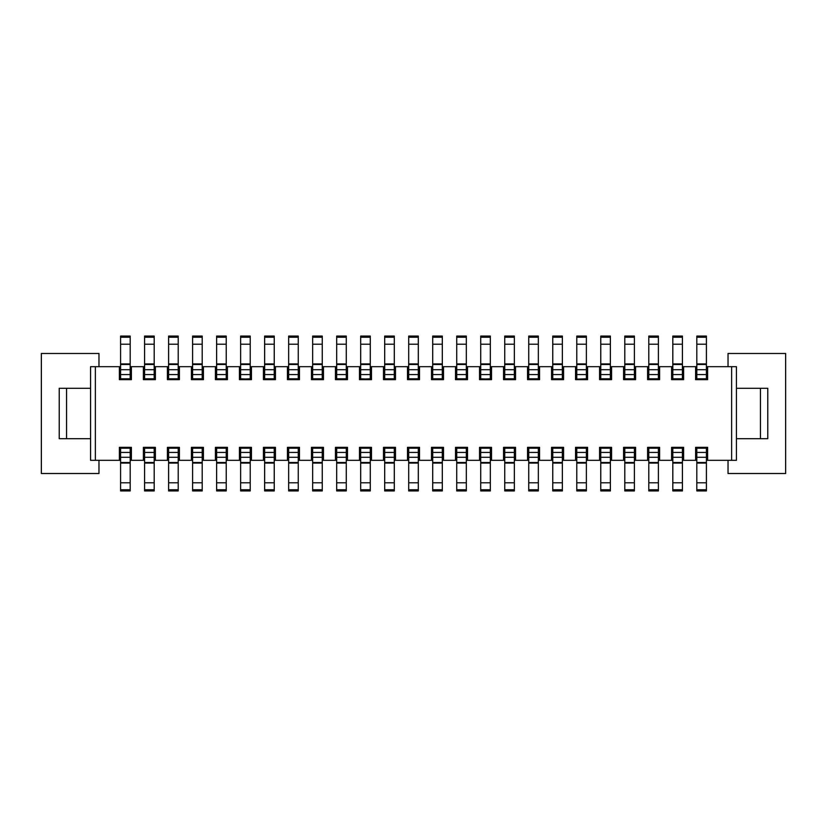<?xml version="1.0" encoding="UTF-8"?>
<svg xmlns="http://www.w3.org/2000/svg" width="827" height="827" viewBox="0 0 827 827"><rect width="100%" height="100%" fill="white"/><g stroke="black" fill="none" stroke-linecap="round" stroke-linejoin="round"><path stroke-width="1.24" d="M599.575 366.681L600.299 366.681L600.299 379.169L610.864 379.169L610.864 366.681L611.577 366.681L611.577 379.645L599.575 379.645L599.575 366.681L586.85 366.681L586.85 379.169L576.285 379.169L576.285 366.681L562.836 366.681L562.836 379.169L552.281 379.169L552.281 366.681L538.832 366.681L538.832 379.169L528.267 379.169L528.267 366.681L514.818 366.681L514.818 379.169L504.253 379.169L504.253 366.681L490.814 366.681L490.814 379.169L480.249 379.169L480.249 366.681L466.8 366.681L466.8 379.169L456.235 379.169L456.235 366.681L442.796 366.681L442.796 379.169L432.232 379.169L432.232 366.681L418.782 366.681L418.782 379.169L408.218 379.169L408.218 366.681L394.768 366.681L394.768 379.169L384.204 379.169L384.204 366.681L370.765 366.681L370.765 379.169L360.2 379.169L360.2 366.681L346.751 366.681L346.751 379.169L336.186 379.169L336.186 366.681L322.747 366.681L322.747 379.169L312.182 379.169L312.182 366.681L298.733 366.681L298.733 379.169L288.168 379.169L288.168 366.681L274.719 366.681L274.719 379.169L264.164 379.169L264.164 366.681L250.715 366.681L250.715 379.169L240.15 379.169L240.15 366.681L227.425 366.681L227.425 379.645L215.423 379.645L215.423 366.681L203.411 366.681L203.411 379.645L191.409 379.645L191.409 366.681L179.407 366.681L179.407 379.645L167.405 379.645L167.405 366.681L155.393 366.681L155.393 379.645L143.391 379.645L143.391 366.681L131.39 366.681L131.39 379.645L119.377 379.645L119.377 366.681L95.374 366.681L95.374 460.319L120.101 460.319L120.101 447.831L130.666 447.831L130.666 460.319L144.115 460.319L144.115 447.831L154.68 447.831L154.68 460.319L168.119 460.319L168.119 447.831L178.684 447.831L178.684 460.319L192.133 460.319L192.133 447.831L202.698 447.831L202.698 460.319L216.136 460.319L216.136 447.831L226.701 447.831L226.701 460.319L240.15 460.319L240.15 447.831L250.715 447.831L250.715 460.319L264.164 460.319L264.164 447.831L274.719 447.831L274.719 460.319L288.168 460.319L288.168 447.831L298.733 447.831L298.733 460.319L312.182 460.319L312.182 447.831L322.747 447.831L322.747 460.319L336.186 460.319L336.186 447.831L346.751 447.831L346.751 460.319L360.2 460.319L360.2 447.831L370.765 447.831L370.765 460.319L384.204 460.319L384.204 447.831L394.768 447.831L394.768 460.319L408.218 460.319L408.218 447.831L418.782 447.831L418.782 460.319L432.232 460.319L432.232 447.831L442.796 447.831L442.796 460.319L456.235 460.319L456.235 447.831L466.8 447.831L466.8 460.319L480.249 460.319L480.249 447.831L490.814 447.831L490.814 460.319L504.253 460.319L504.253 447.831L514.818 447.831L514.818 460.319L528.267 460.319L528.267 447.831L538.832 447.831L538.832 460.319L552.281 460.319L552.281 447.831L562.836 447.831L562.836 460.319L576.285 460.319L576.285 447.831L586.85 447.831L586.85 460.319L599.575 460.319L599.575 447.355L611.577 447.355L611.577 460.319L623.589 460.319L623.589 447.355L635.591 447.355L635.591 460.319L634.867 460.319L634.867 447.831L624.302 447.831L624.302 460.319L623.589 460.319M227.425 366.681L226.701 366.681L226.701 379.169L216.136 379.169L216.136 366.681L215.423 366.681M250.23 337.24L240.626 337.24L240.626 336.072L250.23 336.072L250.23 378.807L240.626 379.169M250.23 374.569L240.626 374.569L240.626 378.807L250.23 379.169M240.626 374.569L240.626 363.921L250.23 363.921M240.626 337.24L240.626 363.921M66.563 438.713L66.563 388.287M760.437 438.713L760.437 388.287M736.433 438.713L767.776 438.713L767.776 388.287L736.433 388.287M707.623 460.319L706.899 460.319L706.899 447.831L696.334 447.831L696.334 460.319L695.61 460.319L695.61 447.355L707.623 447.355L707.623 460.319L736.433 460.319L736.433 366.681L707.623 366.681L707.623 379.645L695.61 379.645L695.61 366.681L683.609 366.681L683.609 379.645L671.607 379.645L671.607 366.681L659.595 366.681L659.595 379.645L647.593 379.645L647.593 366.681L635.591 366.681L635.591 379.645L623.589 379.645L623.589 366.681L624.302 366.681L624.302 379.169L634.867 379.169L634.867 366.681L635.591 366.681M728.029 460.319L728.029 473.52L785.65 473.52L785.65 353.48L728.029 353.48L728.029 366.681M695.61 366.681L696.334 366.681L696.334 379.169L706.899 379.169L706.899 366.681L707.623 366.681M731.626 460.319L731.626 366.681M696.81 447.831L696.81 490.928L706.413 490.928L706.413 489.76L696.81 489.76M706.413 447.831L706.413 463.079L696.81 463.079M706.413 462.975L706.413 489.76M696.81 448.193L706.413 448.193L696.81 448.193M683.609 460.319L682.885 460.319L682.885 447.831L672.32 447.831L672.32 460.319L671.607 460.319L671.607 447.355L683.609 447.355L683.609 460.319L695.61 460.319M659.595 460.319L658.881 460.319L658.881 447.831L648.316 447.831L648.316 460.319L647.593 460.319L647.593 447.355L659.595 447.355L659.595 460.319L671.607 460.319M575.561 366.681L575.561 379.645L587.573 379.645L587.573 366.681M563.559 366.681L563.559 379.645L551.557 379.645L551.557 366.681M539.555 366.681L539.555 379.645L527.543 379.645L527.543 366.681M515.541 366.681L515.541 379.645L503.54 379.645L503.54 366.681M491.527 366.681L491.527 379.645L479.526 379.645L479.526 366.681M467.524 366.681L467.524 379.645L455.522 379.645L455.522 366.681M443.51 366.681L443.51 379.645L431.508 379.645L431.508 366.681M419.506 366.681L419.506 379.645L407.494 379.645L407.494 366.681M395.492 366.681L395.492 379.645L383.49 379.645L383.49 366.681M371.478 366.681L371.478 379.645L359.476 379.645L359.476 366.681M347.474 366.681L347.474 379.645L335.473 379.645L335.473 366.681M323.46 366.681L323.46 379.645L311.459 379.645L311.459 366.681M299.457 366.681L299.457 379.645L287.445 379.645L287.445 366.681M275.443 366.681L275.443 379.645L263.441 379.645L263.441 366.681M251.439 366.681L251.439 379.645L239.427 379.645L239.427 366.681M131.39 460.319L131.39 447.355L119.377 447.355L119.377 460.319M155.393 460.319L155.393 447.355L143.391 447.355L143.391 460.319M179.407 460.319L179.407 447.355L167.405 447.355L167.405 460.319M203.411 460.319L203.411 447.355L191.409 447.355L191.409 460.319M227.425 460.319L227.425 447.355L215.423 447.355L215.423 460.319M251.439 460.319L251.439 447.355L239.427 447.355L239.427 460.319M275.443 460.319L275.443 447.355L263.441 447.355L263.441 460.319M299.457 460.319L299.457 447.355L287.445 447.355L287.445 460.319M323.46 460.319L323.46 447.355L311.459 447.355L311.459 460.319M347.474 460.319L347.474 447.355L335.473 447.355L335.473 460.319M371.478 460.319L371.478 447.355L359.476 447.355L359.476 460.319M395.492 460.319L395.492 447.355L383.49 447.355L383.49 460.319M419.506 460.319L419.506 447.355L407.494 447.355L407.494 460.319M443.51 460.319L443.51 447.355L431.508 447.355L431.508 460.319M467.524 460.319L467.524 447.355L455.522 447.355L455.522 460.319M491.527 460.319L491.527 447.355L479.526 447.355L479.526 460.319M515.541 460.319L515.541 447.355L503.54 447.355L503.54 460.319M539.555 460.319L539.555 447.355L527.543 447.355L527.543 460.319M563.559 460.319L563.559 447.355L551.557 447.355L551.557 460.319M587.573 460.319L587.573 447.355L575.561 447.355L575.561 460.319M647.593 460.319L635.591 460.319M611.577 366.681L623.589 366.681M586.374 344.208L576.77 344.208L576.77 336.072L586.374 336.072L586.374 379.169M586.374 378.807L576.77 379.169M586.374 374.569L576.77 374.569L576.77 378.807M576.77 374.569L576.77 369.7L586.374 369.7M576.77 344.208L576.77 369.7M552.756 337.24L562.36 337.24L562.36 336.072L552.756 336.072L552.756 379.169M562.36 337.24L562.36 379.169M562.36 378.807L552.756 378.807L562.36 378.807M490.328 337.24L480.725 337.24L480.725 336.072L490.328 336.072L490.328 378.807L480.725 379.169M490.328 374.569L480.725 374.569L480.725 378.807L490.328 379.169M480.725 374.569L480.725 363.921L490.328 363.921M480.725 337.24L480.725 363.921M456.721 337.24L466.325 337.24L466.325 336.072L456.721 336.072L456.721 379.169M466.325 337.24L466.325 379.169M466.325 378.807L456.721 378.807L466.325 378.807M432.707 337.24L442.311 337.24L442.311 336.072L432.707 336.072L432.707 379.169M442.311 337.24L442.311 379.169M442.311 378.807L432.707 378.807L442.311 378.807M370.279 337.24L360.675 337.24L360.675 336.072L370.279 336.072L370.279 378.807L360.675 379.169M370.279 374.569L360.675 374.569L360.675 378.807L370.279 379.169M360.675 374.569L360.675 363.921L370.279 363.921M360.675 337.24L360.675 363.921M336.672 337.24L346.275 337.24L346.275 336.072L336.672 336.072L336.672 379.169M346.275 337.24L346.275 379.169M346.275 378.807L336.672 378.807L346.275 378.807M312.658 337.24L322.261 337.24L322.261 336.072L312.658 336.072L312.658 379.169M322.261 337.24L322.261 379.169M322.261 378.807L312.658 378.807L322.261 378.807M264.64 337.24L274.244 337.24L274.244 336.072L264.64 336.072L264.64 379.169M274.244 337.24L274.244 379.169M274.244 378.807L264.64 378.807L274.244 378.807M288.654 337.24L298.258 337.24L298.258 336.072L288.654 336.072L288.654 379.169M298.258 337.24L298.258 379.169M298.258 378.807L288.654 378.807L298.258 378.807M384.689 337.24L394.293 337.24L394.293 336.072L384.689 336.072L384.689 379.169M394.293 337.24L394.293 379.169M394.293 378.807L384.689 378.807L394.293 378.807M408.693 337.24L418.307 337.24L418.307 336.072L408.693 336.072L408.693 379.169M418.307 337.24L418.307 379.169M418.307 378.807L408.693 378.807L418.307 378.807M504.739 337.24L514.342 337.24L514.342 336.072L504.739 336.072L504.739 379.169M514.342 337.24L514.342 379.169M514.342 378.807L504.739 378.807L514.342 378.807M528.742 337.24L538.346 337.24L538.346 336.072L528.742 336.072L528.742 379.169M538.346 337.24L538.346 379.169M538.346 378.807L528.742 378.807L538.346 378.807M610.378 344.208L600.774 344.208L600.774 336.072L610.378 336.072L610.378 379.169M600.774 344.208L600.774 364.025M610.378 363.921L600.774 363.921L600.774 379.169M610.378 378.807L600.774 378.807L610.378 378.807M647.593 366.681L648.316 366.681L648.316 379.169L658.881 379.169L658.881 366.681L659.595 366.681M634.392 344.208L624.788 344.208L624.788 336.072L634.392 336.072L634.392 379.169M624.788 344.208L624.788 364.025M634.392 363.921L624.788 363.921L624.788 379.169M634.392 378.807L624.788 378.807L634.392 378.807M671.607 366.681L672.32 366.681L672.32 379.169L682.885 379.169L682.885 366.681L683.609 366.681M658.395 344.208L648.792 344.208L648.792 336.072L658.395 336.072L658.395 379.169M648.792 344.208L648.792 364.025M658.395 363.921L648.792 363.921L648.792 379.169M658.395 378.807L648.792 378.807L658.395 378.807M706.413 344.208L696.81 344.208L696.81 336.072L706.413 336.072L706.413 379.169M696.81 344.208L696.81 364.025M706.413 363.921L696.81 363.921L696.81 379.169M706.413 378.807L696.81 378.807L706.413 378.807M682.409 344.208L672.806 344.208L672.806 336.072L682.409 336.072L682.409 379.169M672.806 344.208L672.806 364.025M682.409 363.921L672.806 363.921L672.806 379.169M682.409 378.807L672.806 378.807L682.409 378.807M648.792 447.831L648.792 490.928L658.395 490.928L658.395 489.76L648.792 489.76M658.395 447.831L658.395 463.079L648.792 463.079M658.395 462.975L658.395 489.76M611.577 460.319L610.864 460.319L610.864 447.831L600.299 447.831L600.299 460.319L599.575 460.319M586.374 490.928L576.77 490.928L576.77 489.76L586.374 489.76L586.374 490.928M576.77 462.975L576.77 489.76M586.374 462.975L586.374 489.76M576.77 462.5L576.77 463.079L586.374 463.079L586.374 457.3L576.77 457.3L576.77 462.5L586.374 462.5M576.77 457.3L576.77 448.193L586.374 448.193L586.374 457.3M586.374 447.831L576.77 447.831M562.36 447.831L562.36 490.928L552.756 490.928L552.756 482.792L562.36 482.792M552.756 447.831L552.756 463.079L562.36 463.079M552.756 462.975L552.756 482.792M552.756 448.193L562.36 448.193L552.756 448.193M538.346 447.831L538.346 490.928L528.742 490.928L528.742 482.792L538.346 482.792M528.742 447.831L528.742 463.079L538.346 463.079M528.742 462.975L528.742 482.792M528.742 448.193L538.346 448.193L528.742 448.193M514.342 447.831L514.342 490.928L504.739 490.928L504.739 482.792L514.342 482.792M504.739 447.831L504.739 463.079L514.342 463.079M504.739 462.975L504.739 482.792M504.739 448.193L514.342 448.193L504.739 448.193M490.328 490.928L480.725 490.928L480.725 489.76L490.328 489.76L490.328 490.928M480.725 462.975L480.725 489.76M490.328 447.831L490.328 489.76M490.328 448.193L480.725 448.193L480.725 463.079L490.328 463.079M485.532 448.193L480.725 447.831M466.325 447.831L466.325 490.928L456.721 490.928L456.721 482.792L466.325 482.792M456.721 447.831L456.721 463.079L466.325 463.079M456.721 462.975L456.721 482.792M456.721 448.193L466.325 448.193L456.721 448.193M442.311 447.831L442.311 490.928L432.707 490.928L432.707 482.792L442.311 482.792M432.707 447.831L432.707 463.079L442.311 463.079M432.707 462.975L432.707 482.792M432.707 448.193L442.311 448.193L432.707 448.193M418.307 447.831L418.307 490.928L408.693 490.928L408.693 482.792L418.307 482.792M408.693 447.831L408.693 463.079L418.307 463.079M408.693 462.975L408.693 482.792M408.693 448.193L418.307 448.193L408.693 448.193M394.293 447.831L394.293 490.928L384.689 490.928L384.689 482.792L394.293 482.792M384.689 447.831L384.689 463.079L394.293 463.079M384.689 462.975L384.689 482.792M384.689 448.193L394.293 448.193L384.689 448.193M370.279 490.928L360.675 490.928L360.675 489.76L370.279 489.76L370.279 490.928M360.675 462.975L360.675 489.76M370.279 447.831L370.279 489.76M370.279 448.193L360.675 448.193L360.675 463.079L370.279 463.079M365.482 448.193L360.675 447.831M346.275 447.831L346.275 490.928L336.672 490.928L336.672 482.792L346.275 482.792M336.672 447.831L336.672 463.079L346.275 463.079M336.672 462.975L336.672 482.792M336.672 448.193L346.275 448.193L336.672 448.193M322.261 447.831L322.261 490.928L312.658 490.928L312.658 482.792L322.261 482.792M312.658 447.831L312.658 463.079L322.261 463.079M312.658 462.975L312.658 482.792M312.658 448.193L322.261 448.193L312.658 448.193M298.258 447.831L298.258 490.928L288.654 490.928L288.654 482.792L298.258 482.792M288.654 447.831L288.654 463.079L298.258 463.079M288.654 462.975L288.654 482.792M288.654 448.193L298.258 448.193L288.654 448.193M274.244 447.831L274.244 490.928L264.64 490.928L264.64 482.792L274.244 482.792M264.64 447.831L264.64 463.079L274.244 463.079M264.64 462.975L264.64 482.792M264.64 448.193L274.244 448.193L264.64 448.193M250.23 490.928L240.626 490.928L240.626 489.76L250.23 489.76L250.23 490.928M240.626 462.975L240.626 489.76M250.23 447.831L250.23 489.76M250.23 448.193L240.626 448.193L240.626 463.079L250.23 463.079M245.433 448.193L240.626 447.831M226.226 447.831L226.226 490.928L216.622 490.928L216.622 482.792L226.226 482.792M216.622 447.831L216.622 463.079L226.226 463.079M216.622 462.975L216.622 482.792M216.622 448.193L226.226 448.193L216.622 448.193M202.212 447.831L202.212 490.928L192.608 490.928L192.608 482.792L202.212 482.792M192.608 447.831L192.608 463.079L202.212 463.079M192.608 462.975L192.608 482.792M192.608 448.193L202.212 448.193L192.608 448.193M178.208 447.831L178.208 490.928L168.605 490.928L168.605 482.792L178.208 482.792M168.605 447.831L168.605 463.079L178.208 463.079M168.605 462.975L168.605 482.792M168.605 448.193L178.208 448.193L168.605 448.193M154.194 447.831L154.194 490.928L144.591 490.928L144.591 482.792L154.194 482.792M144.591 447.831L144.591 463.079L154.194 463.079M144.591 462.975L144.591 482.792M144.591 448.193L154.194 448.193L144.591 448.193M130.19 447.831L130.19 490.928L120.587 490.928L120.587 482.792L130.19 482.792M95.374 366.681L90.567 366.681L90.567 460.319L95.374 460.319M98.971 460.319L98.971 473.52L41.35 473.52L41.35 353.48L98.971 353.48L98.971 366.681M90.567 388.287L59.224 388.287L59.224 438.713L90.567 438.713M131.39 366.681L130.666 366.681L130.666 379.169L120.101 379.169L120.101 366.681L119.377 366.681M155.393 366.681L154.68 366.681L154.68 379.169L144.115 379.169L144.115 366.681L143.391 366.681M120.587 337.24L130.19 337.24L130.19 336.072L120.587 336.072L120.587 379.169M130.19 337.24L130.19 379.169M130.19 378.807L120.587 378.807L130.19 378.807M179.407 366.681L178.684 366.681L178.684 379.169L168.119 379.169L168.119 366.681L167.405 366.681M144.591 337.24L154.194 337.24L154.194 336.072L144.591 336.072L144.591 379.169M154.194 337.24L154.194 379.169M154.194 378.807L144.591 378.807L154.194 378.807M203.411 366.681L202.698 366.681L202.698 379.169L192.133 379.169L192.133 366.681L191.409 366.681M216.622 337.24L226.226 337.24L226.226 336.072L216.622 336.072L216.622 379.169M226.226 337.24L226.226 379.169M226.226 378.807L216.622 378.807L226.226 378.807M192.608 337.24L202.212 337.24L202.212 336.072L192.608 336.072L192.608 379.169M202.212 337.24L202.212 379.169M202.212 378.807L192.608 378.807L202.212 378.807M168.605 337.24L178.208 337.24L178.208 336.072L168.605 336.072L168.605 379.169M178.208 337.24L178.208 379.169M178.208 378.807L168.605 378.807L178.208 378.807M120.587 447.831L130.19 448.193L120.587 448.193L120.587 463.079L130.19 463.079M120.587 462.975L120.587 482.792M600.774 447.831L600.774 490.928L610.378 490.928L610.378 489.76L600.774 489.76M610.378 447.831L610.378 463.079L600.774 463.079M610.378 462.975L610.378 489.76M600.774 448.193L610.378 448.193L600.774 448.193M624.788 447.831L624.788 490.928L634.392 490.928L634.392 489.76L624.788 489.76M634.392 447.831L634.392 463.079L624.788 463.079M634.392 462.975L634.392 489.76M624.788 448.193L634.392 448.193L624.788 448.193M648.792 448.193L658.395 448.193L648.792 448.193M672.806 447.831L672.806 490.928L682.409 490.928L682.409 489.76L672.806 489.76M682.409 447.831L682.409 463.079L672.806 463.079M682.409 462.975L682.409 489.76M672.806 448.193L682.409 448.193L672.806 448.193M250.23 369.7L240.626 369.7M250.23 364.5L240.626 364.5M250.23 344.208L240.626 344.208M696.81 482.792L706.413 482.792M696.81 462.5L706.413 462.5M706.413 457.3L696.81 457.3M706.413 452.431L696.81 452.431M586.374 364.5L576.77 364.5M586.374 337.24L576.77 337.24M562.36 374.569L552.756 374.569M552.756 369.7L562.36 369.7M562.36 364.5L552.756 364.5M562.36 344.208L552.756 344.208M490.328 369.7L480.725 369.7M490.328 364.5L480.725 364.5M490.328 344.208L480.725 344.208M466.325 374.569L456.721 374.569M456.721 369.7L466.325 369.7M466.325 364.5L456.721 364.5M466.325 344.208L456.721 344.208M442.311 374.569L432.707 374.569M432.707 369.7L442.311 369.7M442.311 364.5L432.707 364.5M442.311 344.208L432.707 344.208M370.279 369.7L360.675 369.7M370.279 364.5L360.675 364.5M370.279 344.208L360.675 344.208M346.275 374.569L336.672 374.569M336.672 369.7L346.275 369.7M346.275 364.5L336.672 364.5M346.275 344.208L336.672 344.208M322.261 374.569L312.658 374.569M312.658 369.7L322.261 369.7M322.261 364.5L312.658 364.5M322.261 344.208L312.658 344.208M274.244 374.569L264.64 374.569M264.64 369.7L274.244 369.7M274.244 364.5L264.64 364.5M274.244 344.208L264.64 344.208M298.258 374.569L288.654 374.569M288.654 369.7L298.258 369.7M298.258 364.5L288.654 364.5M298.258 344.208L288.654 344.208M394.293 374.569L384.689 374.569M384.689 369.7L394.293 369.7M394.293 364.5L384.689 364.5M394.293 344.208L384.689 344.208M418.307 374.569L408.693 374.569M408.693 369.7L418.307 369.7M418.307 364.5L408.693 364.5M418.307 344.208L408.693 344.208M514.342 374.569L504.739 374.569M504.739 369.7L514.342 369.7M514.342 364.5L504.739 364.5M514.342 344.208L504.739 344.208M538.346 374.569L528.742 374.569M528.742 369.7L538.346 369.7M538.346 364.5L528.742 364.5M538.346 344.208L528.742 344.208M600.774 337.24L610.378 337.24M610.378 364.5L600.774 364.5M600.774 369.7L610.378 369.7M600.774 374.569L610.378 374.569M624.788 337.24L634.392 337.24M634.392 364.5L624.788 364.5M624.788 369.7L634.392 369.7M624.788 374.569L634.392 374.569M648.792 337.24L658.395 337.24M658.395 364.5L648.792 364.5M648.792 369.7L658.395 369.7M648.792 374.569L658.395 374.569M696.81 337.24L706.413 337.24M706.413 364.5L696.81 364.5M696.81 369.7L706.413 369.7M696.81 374.569L706.413 374.569M672.806 337.24L682.409 337.24M682.409 364.5L672.806 364.5M672.806 369.7L682.409 369.7M672.806 374.569L682.409 374.569M586.374 482.792L576.77 482.792M586.374 452.431L576.77 452.431M552.756 452.431L562.36 452.431M562.36 457.3L552.756 457.3M552.756 462.5L562.36 462.5M562.36 489.76L552.756 489.76M528.742 452.431L538.346 452.431M538.346 457.3L528.742 457.3M528.742 462.5L538.346 462.5M538.346 489.76L528.742 489.76M504.739 452.431L514.342 452.431M514.342 457.3L504.739 457.3M504.739 462.5L514.342 462.5M514.342 489.76L504.739 489.76M490.328 482.792L480.725 482.792M490.328 462.5L480.725 462.5M480.725 457.3L490.328 457.3M490.328 452.431L480.725 452.431M456.721 452.431L466.325 452.431M466.325 457.3L456.721 457.3M456.721 462.5L466.325 462.5M466.325 489.76L456.721 489.76M432.707 452.431L442.311 452.431M442.311 457.3L432.707 457.3M432.707 462.5L442.311 462.5M442.311 489.76L432.707 489.76M408.693 452.431L418.307 452.431M418.307 457.3L408.693 457.3M408.693 462.5L418.307 462.5M418.307 489.76L408.693 489.76M384.689 452.431L394.293 452.431M394.293 457.3L384.689 457.3M384.689 462.5L394.293 462.5M394.293 489.76L384.689 489.76M370.279 482.792L360.675 482.792M370.279 462.5L360.675 462.5M360.675 457.3L370.279 457.3M370.279 452.431L360.675 452.431M336.672 452.431L346.275 452.431M346.275 457.3L336.672 457.3M336.672 462.5L346.275 462.5M346.275 489.76L336.672 489.76M312.658 452.431L322.261 452.431M322.261 457.3L312.658 457.3M312.658 462.5L322.261 462.5M322.261 489.76L312.658 489.76M288.654 452.431L298.258 452.431M298.258 457.3L288.654 457.3M288.654 462.5L298.258 462.5M298.258 489.76L288.654 489.76M264.64 452.431L274.244 452.431M274.244 457.3L264.64 457.3M264.64 462.5L274.244 462.5M274.244 489.76L264.64 489.76M250.23 482.792L240.626 482.792M250.23 462.5L240.626 462.5M240.626 457.3L250.23 457.3M250.23 452.431L240.626 452.431M216.622 452.431L226.226 452.431M226.226 457.3L216.622 457.3M216.622 462.5L226.226 462.5M226.226 489.76L216.622 489.76M192.608 452.431L202.212 452.431M202.212 457.3L192.608 457.3M192.608 462.5L202.212 462.5M202.212 489.76L192.608 489.76M178.208 452.431L168.605 452.431M178.208 457.3L168.605 457.3M168.605 462.5L178.208 462.5M178.208 489.76L168.605 489.76M154.194 452.431L144.591 452.431M154.194 457.3L144.591 457.3M144.591 462.5L154.194 462.5M154.194 489.76L144.591 489.76M130.19 374.569L120.587 374.569M120.587 369.7L130.19 369.7M130.19 364.5L120.587 364.5M130.19 344.208L120.587 344.208M154.194 374.569L144.591 374.569M144.591 369.7L154.194 369.7M154.194 364.5L144.591 364.5M154.194 344.208L144.591 344.208M226.226 374.569L216.622 374.569M216.622 369.7L226.226 369.7M226.226 364.5L216.622 364.5M226.226 344.208L216.622 344.208M202.212 374.569L192.608 374.569M192.608 369.7L202.212 369.7M202.212 364.5L192.608 364.5M202.212 344.208L192.608 344.208M178.208 374.569L168.605 374.569M168.605 369.7L178.208 369.7M178.208 364.5L168.605 364.5M178.208 344.208L168.605 344.208M120.587 452.431L130.19 452.431M130.19 457.3L120.587 457.3M120.587 462.5L130.19 462.5M130.19 489.76L120.587 489.76M600.774 482.792L610.378 482.792M600.774 462.5L610.378 462.5M610.378 457.3L600.774 457.3M610.378 452.431L600.774 452.431M624.788 482.792L634.392 482.792M624.788 462.5L634.392 462.5M634.392 457.3L624.788 457.3M634.392 452.431L624.788 452.431M648.792 482.792L658.395 482.792M648.792 462.5L658.395 462.5M658.395 457.3L648.792 457.3M658.395 452.431L648.792 452.431M672.806 482.792L682.409 482.792M672.806 462.5L682.409 462.5M682.409 457.3L672.806 457.3M682.409 452.431L672.806 452.431M576.77 363.921L586.374 363.921M552.756 363.921L562.36 363.921M456.721 363.921L466.325 363.921M432.707 363.921L442.311 363.921M336.672 363.921L346.275 363.921M312.658 363.921L322.261 363.921M264.64 363.921L274.244 363.921M288.654 363.921L298.258 363.921M384.689 363.921L394.293 363.921M408.693 363.921L418.307 363.921M504.739 363.921L514.342 363.921M528.742 363.921L538.346 363.921M120.587 363.921L130.19 363.921M144.591 363.921L154.194 363.921M216.622 363.921L226.226 363.921M192.608 363.921L202.212 363.921M168.605 363.921L178.208 363.921"/></g></svg>
